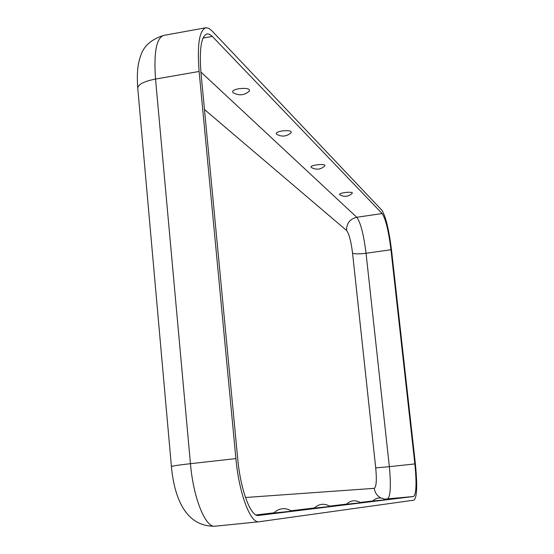 <?xml version="1.0" encoding="UTF-8"?>
<svg xmlns="http://www.w3.org/2000/svg" width="554" height="554" viewBox="0 0 554 554"><rect width="100%" height="100%" fill="white"/><g stroke="black" fill="none" stroke-linecap="round" stroke-linejoin="round"><path stroke-width="0.83" d="M381.761 210.084C385.674 216.067 388.936 229.467 391.546 250.283L415.389 463.94C417.494 485.359 417.024 497.43 413.983 500.151L259.05 521.757C250.45 523.634 239.016 493.482 235.907 458.608L199.115 71.466C197.058 44.853 199.302 30.283 205.846 27.755L208.685 28.254L211.76 30.664L381.761 210.084M382.142 213.546L212.314 36.405L209.585 34.293L207.064 33.863C201.171 36.162 199.149 49.278 201.012 73.225L237.701 458.664C240.498 489.978 250.768 517.131 258.524 515.449L413.582 496.502C416.324 494.113 416.746 483.254 414.856 463.927L390.965 249.743C388.61 230.956 385.667 218.892 382.142 213.546L356.776 217.279L200.901 72.034M238.76 88.709C233.386 89.852 231.537 91.195 233.22 92.747C238.989 95.925 244.362 95.399 249.348 91.154C250.166 88.716 246.634 87.906 238.76 88.709M281.903 130.973C277.118 131.921 275.359 133.008 276.612 134.227C281.834 137.115 286.681 136.596 291.175 132.683C291.709 130.827 288.62 130.259 281.903 130.973M372.593 501.086L385.542 499.75C380.875 496.973 376.561 497.416 372.593 501.086M280.559 512.339L273.794 512.997C279.341 507.907 285.324 507.284 291.75 511.141L280.559 512.339M311.424 167.502C307.733 165.175 327.462 162.98 324.679 166.034C320.6 169.649 316.182 170.14 311.424 167.502M320.461 507.506L314.243 508.122C319.139 503.614 324.436 503.067 330.142 506.481L320.461 507.506M346.409 504.244L360.682 502.769C355.55 499.708 350.793 500.2 346.409 504.244M339.969 194.786C336.936 192.91 354.408 190.915 352.122 193.394C348.39 196.746 344.339 197.21 339.969 194.786M380.91 497.984C377.094 495.906 374.885 492.686 374.282 488.33C376.353 486.918 376.831 480.103 375.723 467.895L389.344 466.676L366.049 253.268L390.965 249.743M375.723 467.895L352.545 253.095C354.595 254.071 359.096 254.134 366.049 253.268C363.715 234.55 360.626 222.556 356.776 217.279C349.899 218.996 346.485 223.387 346.548 230.45L204.461 109.512M384.559 499.133L413.582 496.502M414.856 463.927L389.344 466.676C391.152 485.934 390.508 496.772 387.405 499.196L385.12 499.466M372.71 500.954L360.218 502.457M346.541 504.098L329.63 506.127M314.395 507.963L291.169 510.746M273.967 512.817L256.087 514.964M203.02 38.074L212.314 36.405M215.326 526.175L215.146 526.203C205.582 528.17 193.367 498.323 190.451 463.684L155.535 79.063L199.115 71.466M259.05 521.757L215.146 526.203C185.091 527.041 174.157 496.55 171.421 466.565C171.823 466.053 178.166 465.09 190.451 463.684L235.907 458.608M137.766 88.391C136.63 71.549 137.946 63.488 140.661 55.871C143.59 46.169 151.256 39.348 163.652 35.408C156.367 38.06 153.659 52.616 155.535 79.063C143.77 81.383 137.849 84.492 137.766 88.391L171.415 466.523M374.282 488.33L245.477 497.492M346.548 230.45C349.062 233.67 351.063 241.219 352.545 253.095M163.652 35.408L205.846 27.755"/></g></svg>
